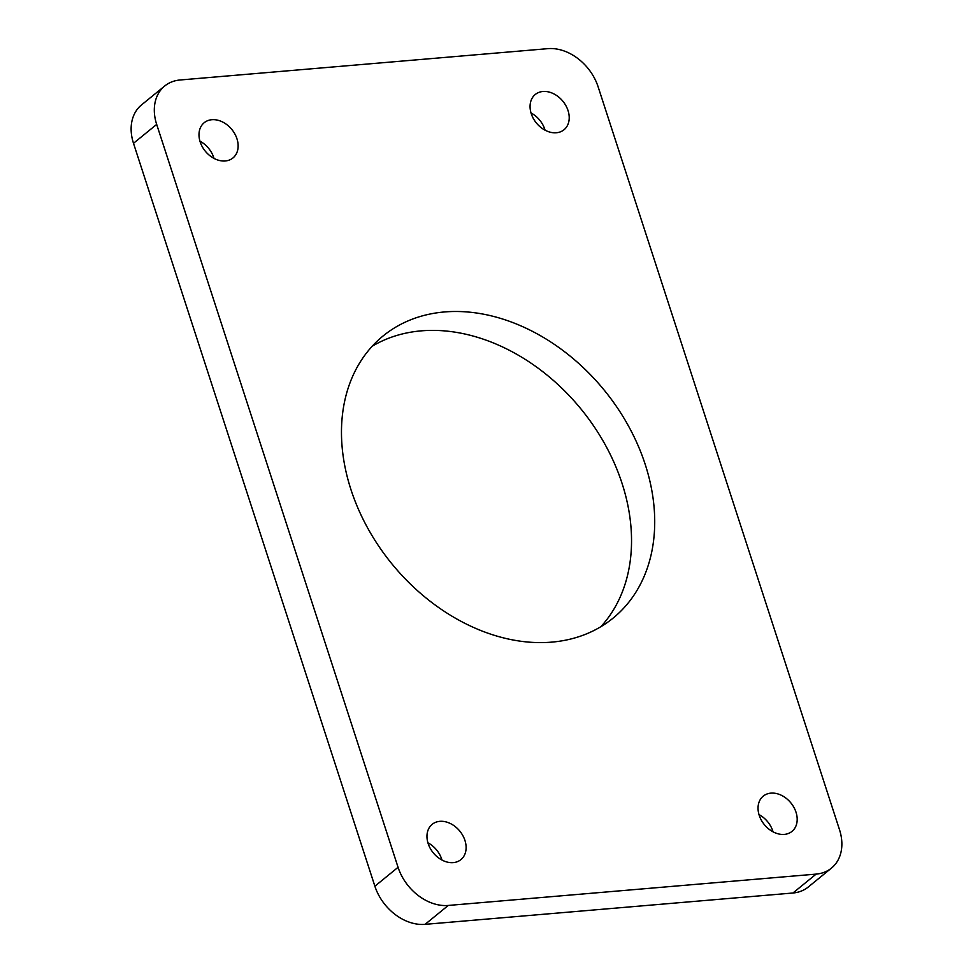 <?xml version="1.0" encoding="UTF-8"?>
<svg xmlns="http://www.w3.org/2000/svg" width="973" height="973" viewBox="0 0 973 973"><rect width="100%" height="100%" fill="white"/><g stroke="black" fill="none" stroke-linecap="round" stroke-linejoin="round"><path stroke-width="1.46" d="M816.128 874.107L448.261 905.449L425.079 924.35L792.946 893.007A45.5 34.286 50.8 0 0 808.283 886.999L831.465 868.098A45.5 34.286 -129.2 0 1 816.128 874.107L792.946 893.007M398.066 867.308L156.677 124.398L133.496 143.299L374.885 886.208L398.066 867.308A45.5 34.286 50.8 0 0 448.261 905.449M156.677 124.398A45.5 34.286 50.8 0 1 164.717 86.001A45.5 34.286 50.8 0 1 180.054 79.993L547.921 48.65A45.5 34.286 50.8 0 1 598.115 86.792L839.504 829.701A45.5 34.286 -129.2 0 1 831.465 868.098M531.246 113.695A22.756 17.149 50.8 0 0 564.012 129.762A22.756 17.149 50.8 0 0 562.929 101.289A22.756 17.149 50.8 0 0 535.259 94.49A22.756 17.149 50.8 0 0 531.246 113.695M545.075 130.2A22.756 17.149 50.8 0 0 531.015 112.953M200.17 141.9A22.756 17.149 50.8 0 0 232.948 157.967A22.756 17.149 50.8 0 0 231.854 129.506A22.756 17.149 50.8 0 0 204.196 122.707A22.756 17.149 50.8 0 0 200.17 141.9M213.999 158.404A22.756 17.149 50.8 0 0 199.952 141.17M759.22 815.325A22.756 17.149 50.8 0 0 791.998 831.392A22.756 17.149 50.8 0 0 790.903 802.932A22.756 17.149 50.8 0 0 763.246 796.133A22.756 17.149 50.8 0 0 759.22 815.325M773.049 831.83A22.756 17.149 50.8 0 0 759.001 814.596M428.144 843.542A22.756 17.149 50.8 0 0 460.922 859.609A22.756 17.149 50.8 0 0 459.828 831.137A22.756 17.149 50.8 0 0 432.17 824.338A22.756 17.149 50.8 0 0 428.144 843.542M441.985 860.047A22.756 17.149 50.8 0 0 427.925 842.8M350.949 489.589A182.012 137.157 50.8 0 0 613.099 618.123A182.012 137.157 50.8 0 0 604.403 390.38A182.012 137.157 50.8 0 0 383.082 335.977A182.012 137.157 50.8 0 0 350.949 489.589M600.827 626.734A182.012 137.157 50.8 0 0 581.222 409.28A182.012 137.157 50.8 0 0 372.173 346.266M425.079 924.35A45.5 34.286 -129.2 0 1 374.885 886.208M133.496 143.299A45.5 34.286 -129.2 0 1 141.535 104.902L164.717 86.001"/></g></svg>
